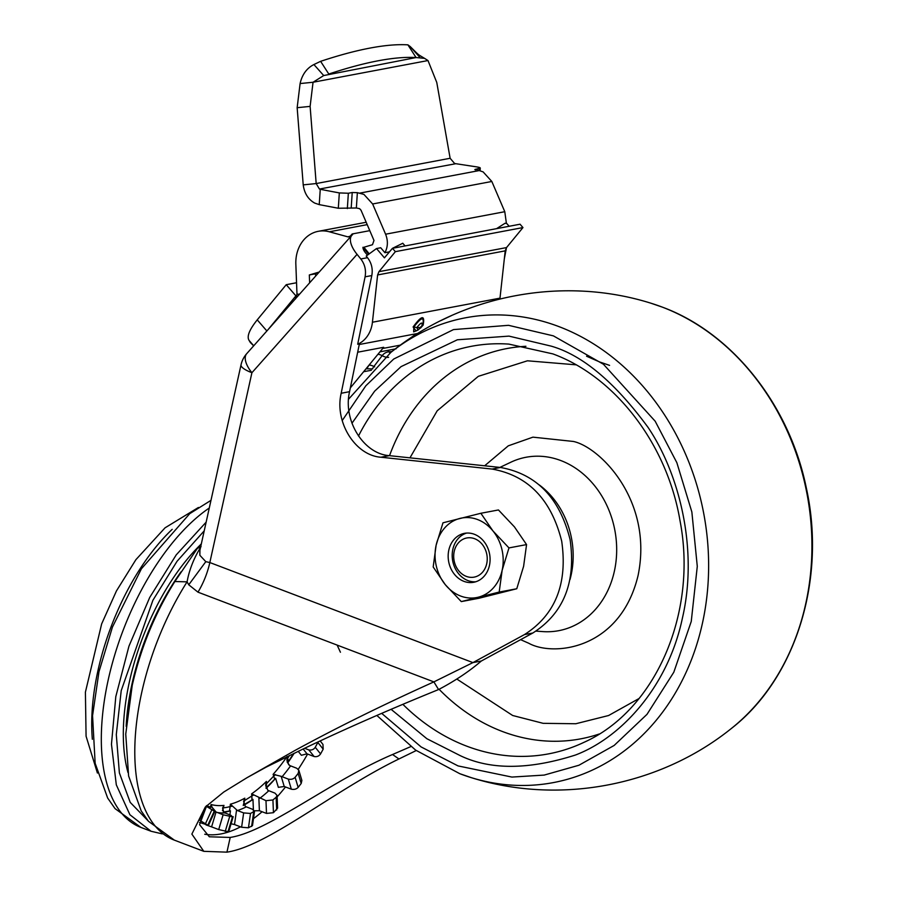 <?xml version="1.0" encoding="UTF-8"?>
<svg xmlns="http://www.w3.org/2000/svg" width="897" height="897" viewBox="0 0 897 897"><rect width="100%" height="100%" fill="white"/><g stroke="black" fill="none" stroke-linecap="round" stroke-linejoin="round"><path stroke-width="1.35" d="M206.59 805.764L210.436 807.031L211.064 804.531A131.254 64.113 110.8 0 0 223.97 805.394L223.308 807.894L226.683 807.39L230.125 806.605L230.361 804.183A131.254 64.113 110.8 0 0 244.791 798.162L244.522 800.595L251.81 795.987L251.62 793.845A131.254 64.113 110.8 0 0 266.409 781.422L266.555 783.597L273.742 776.051L273.114 774.358A131.254 64.113 110.8 0 0 286.861 756.844M298.847 770.344L298.163 773.405L295.113 777.307C293.375 779.101 291.099 779.695 288.296 779.101L281.176 776.331L284.226 786.49L291.334 789.192C294.138 789.786 296.402 789.181 298.152 787.387L301.201 783.485L301.885 780.435L298.847 770.344L296.784 768.269L289.653 765.5L287.208 762.181L287.062 756.541L287.645 758.29L289.507 755.543M223.611 812.312A138.587 67.69 110.8 0 0 230.462 810.843L223.308 812.043M244.791 798.162L243.67 801.335L245.33 806.448L252.427 809.24L254.535 811.213L250.498 813.456L243.648 812.906L237.447 810.552L230.361 804.183M243.244 805.506L244.522 800.595L243.614 801.716M236.55 810.114L234.509 824.556L241.618 827.258L248.458 827.796L252.494 825.565L254.524 811.258M266.409 781.422L265.68 784.92L267.855 790.347L274.964 793.127L277.072 795.426L276.164 797.254L272.923 799.967L265.983 800.685L251.62 793.845M266.073 788.351L266.555 783.597L265.669 785.918M258.863 797.893L259.39 810.72L266.499 813.422L273.439 812.693L277.588 808.152L277.072 795.482M281.176 776.331L273.114 774.358M318.177 741.886L315.262 747.291C313.726 749.533 311.573 750.408 308.803 749.903L304.588 748.289M438.566 689.558C454.869 680.98 469.131 671.472 481.319 661.022L472.932 662.603L433.879 681.888L438.566 689.558C389.119 709.639 343.977 729.44 303.13 748.984L307.009 753.828L314.118 756.53C316.876 757.034 319.029 756.16 320.565 753.917L323.189 749.152L322.965 744.432L320.173 740.956M162.301 833.885L151.044 831.261L129.908 814.734L116.307 784.83L111.463 744.252L115.803 696.621L128.944 646.199L149.709 597.492L176.227 554.873L206.153 522.144M199.605 820.206L208.351 825.554L214.809 811.505L206.063 806.145M223.97 805.394L222.602 807.995L223.891 812.503L230.966 815.306L232.469 816.864L223.118 814.779L216.042 811.976L212.107 807.3L211.064 804.531M222.478 810.641L223.308 807.894L222.557 808.119M233.198 816.674L232.469 816.864L228.04 831.654L228.769 831.463L233.186 816.685M216.042 811.976L211.591 826.877L218.7 829.579L228.04 831.654M214.316 811.034L207.857 825.083L199.515 822.448M204.213 530.856L177.034 561.309L152.894 600.295L121.218 690.634L116.296 734.598L119.379 772.9L130.222 802.389L147.938 820.654M210.122 808.096L210.436 807.031L212.107 807.3M229.542 810.776L230.125 806.605L231.931 806.235M243.928 804.766L252.965 799.362L253.391 809.699M251.967 799.687L251.81 795.987L253.649 795.034M266.712 787.297L275.626 778.293L278.35 787.342L284.226 786.49M274.617 778.977L273.742 776.051L275.502 774.593M286.838 760.107L287.645 758.29L288.52 761.217L293.633 753.547M200.121 545.107A156.975 76.671 110.8 0 0 127.991 772.552M206.007 824.915L211.591 826.877M230.462 810.843L229.879 814.891M234.509 824.556L231.078 823.76M244.051 805.058A138.587 67.69 110.8 0 0 252.965 799.362M259.39 810.72L253.436 810.787M266.151 788.284A138.587 67.69 110.8 0 0 275.626 778.293M288.677 764.782L287.993 762.506L288.52 761.217M287.993 762.506A138.587 67.69 110.8 0 0 294.16 753.289M298.219 751.338L301.37 755.274L307.009 753.828M200.726 546.621L197.34 548.448L201.298 544.031M351.871 235.272L246.731 353.653A24.903 11.482 41.6 0 0 251.911 372.726A24.903 6.234 -167.5 0 1 241.035 364.799L199.818 550.691L199.863 555.288L205.805 561.668L209.831 562.542L472.932 662.603L524.465 634.583C555.366 614.826 567.779 583.7 561.701 541.194C551.296 499.551 528.086 475.511 492.049 469.064L380.933 457.223C355.212 455.519 334.357 421.971 341.174 393.267L365.09 276.825C366.268 270.188 364.832 264.234 360.796 258.953L357.062 254.344A24.903 11.482 -138.4 0 1 351.871 235.272A24.903 11.482 -138.4 0 1 352.622 234.566L352.151 233.982L369.777 230.652M366.2 368.79L372.692 368.902M350.346 387.885L383.681 347.296L357.679 352.207M296.885 295.674L295.909 295.864L286.233 284.697L257.237 319.859C249.209 329.894 246.529 336.801 249.198 340.568L253.716 345.782L249.153 340.512L250.353 342.531M295.909 295.864L268.169 329.513M296.548 282.746L286.233 284.697M319.108 272.15L316.181 273.383M363.857 371.672L371.403 370.248M389.365 251.866L384.925 252.707L380.709 247.751L376.516 248.547L384.432 257.854L392.471 248.312L402.775 243.266M388.266 253.212L392.404 248.391M509.171 226.279L506.816 223.566L505.067 223.252L496.568 228.657M506.39 223.286L504.787 211.703L491.825 181.474L483.124 171.899L475.432 169.253L475.388 169.892M384.925 252.707C387.941 246.899 388.166 240.732 385.598 234.207L372.636 203.978L363.924 194.402L357.365 192.664L356.356 207.992L359.574 208.642L361.031 210.234L373.982 240.463L372.457 244.724L363.89 247.258L369.239 253.851M474.838 169.533L480.276 168.053L480.097 170.789M479.155 170.598L479.29 168.524C481.095 168.042 480.31 167.515 476.957 166.932L454.622 163.512L450.126 158.276L436.772 82.468L427.992 60.548L313.053 82.255L300.103 83.556C302.143 74.529 306.752 68.194 313.916 64.539L320.621 61.332C338.875 55.266 355.369 50.837 370.102 48.057C384.813 45.276 397.416 44.211 407.9 44.85L416.073 57.554L424.561 58.35L427.992 60.548M300.103 83.556L297.154 107.696L303.22 184.872C304.363 193.337 308.198 199.414 314.701 203.081L319.242 204.628L320.251 189.312L339.324 192.922L338.315 208.25L356.356 207.992M351.209 207.846L352.218 192.519L348.35 193.247L339.324 192.922M352.218 192.519L357.365 192.664M455.609 163.747L319.444 189.043L316.181 183.56L310.115 106.384L297.154 107.696M407.9 44.85L410.265 46.599C419.37 55.681 417.329 53.999 424.561 58.35M310.115 106.384L313.053 82.255L323.716 75.55L416.073 57.554C405.59 56.915 392.987 57.98 378.276 60.761C363.543 63.541 347.061 67.97 328.795 74.036L320.621 61.332M450.126 158.276L316.181 183.56L303.22 184.872M319.242 204.628L338.315 208.25M395.375 251.653L522.962 227.569L520.058 224.216L392.471 248.312L395.375 251.653L378.938 271.679L506.525 247.583L505.202 250.857L499.898 299.015M522.962 227.569L506.525 247.583M505.202 250.857L377.615 274.953L378.938 271.679M377.615 274.953L372.423 322.236A29.567 24.712 79.3 0 1 357.69 344.257L359.372 343.943L349.561 391.675C342.755 420.379 363.61 453.938 389.32 455.642L500.448 467.472L492.049 469.064M365.09 276.825L371.807 275.558C372.984 268.921 371.549 262.967 367.512 257.686L366.2 256.071L376.516 248.547M367.422 255.185L365.449 252.752A9.34 4.306 41.6 0 1 362.937 247.28L368.633 254.288M315.251 273.843L309.33 274.964L309.633 282.835M299.497 294.238L296.985 294.182L295.842 264.267A34.232 28.614 79.3 0 1 318.289 231.314A34.232 28.614 79.3 0 1 329.356 231.796L347.924 236.864L350.222 236.158L352.151 233.982M348.933 236.909L349.852 236.494M319.22 272.026L309.33 274.964M296.985 294.182L295.393 299.015M416.13 330.993L413.102 326.99C421.657 315.273 425.01 314.634 423.171 325.084L420.502 328.1M440.819 320.621L451.617 315.531M371.807 275.558L357.69 344.257M481.319 661.022L532.852 633.002C563.753 613.234 576.166 582.108 570.088 539.613C559.694 497.97 536.473 473.93 500.448 467.472M506.469 247.65L504.305 258.964M204.729 834.232A161.852 79.059 110.8 0 0 240.497 826.832M253.481 818.636A161.852 79.059 110.8 0 0 262.081 811.74M277.128 796.872A161.852 79.059 110.8 0 0 285.493 786.961M298.264 769.278A161.852 79.059 110.8 0 0 307.604 754.052M416.242 750.542L398.93 758.974C333.662 790.605 267.833 846.05 226.941 852.15L203.798 851.331L191.868 834.087L205.29 807.053L223.701 792.073L247 777.699L294.743 750.576C336.599 727.736 382.974 704.84 433.879 681.888L197.979 592.166L188.74 584.788L187.081 581.85C189.245 569.842 193.909 558.08 201.063 546.565M203.798 851.331L174.354 840.13A177.415 86.661 110.8 0 1 141.737 692.383A177.415 86.661 110.8 0 1 187.081 581.85L174.87 581.525L197.34 548.448M206.781 805.517L199.571 824.679L209.337 836.789L230.204 837.439C267.945 831.654 331.341 780.536 392.55 754.512L410.77 746.607M303.13 748.984L266.218 767.103L247 777.699M474.345 534.276A24.903 20.81 79.3 0 1 490.087 559.795A24.903 20.81 79.3 0 1 473.751 582.276A24.903 20.81 79.3 0 1 463.906 581.346A24.903 20.81 79.3 0 1 448.164 555.815A24.903 20.81 79.3 0 1 464.5 533.334A24.903 20.81 79.3 0 1 474.345 534.276M478.28 597.2A40.466 33.817 79.3 0 1 460.643 596.045A40.466 33.817 79.3 0 1 445.282 584.653L433.184 566.971L436.121 545.253L442.972 522.805L480.859 513.275L492.969 530.957L508.969 547.91L502.129 570.357L499.18 592.065L461.282 601.595L445.282 584.653A40.466 33.817 79.3 0 1 436.121 545.253A40.466 33.817 79.3 0 1 459.97 518.41A40.466 33.817 79.3 0 1 492.969 530.957A40.466 33.817 79.3 0 1 502.129 570.357A40.466 33.817 79.3 0 1 478.28 597.2M461.282 601.595L478.875 598.277L516.773 588.746L523.613 566.299L526.561 544.591L514.452 526.898L498.452 509.956L480.859 513.275M516.773 588.746L499.18 592.065M526.561 544.591L508.969 547.91M475.735 581.772A24.903 20.81 79.3 0 1 467.931 580.583A24.903 20.81 79.3 0 1 452.2 556.275A24.903 20.81 79.3 0 1 466.541 533.076M466.294 576.379A19.925 16.651 79.3 0 1 454.218 551.375A19.925 16.651 79.3 0 1 474.648 538.727A19.925 16.651 79.3 0 1 486.712 563.731A19.925 16.651 79.3 0 1 466.294 576.379M600.452 362.242L609.579 365.371M576.031 364.821L527.447 360.796L478.325 376.325L437.187 410.815L409.963 457.84M456.853 679.063L512.658 715.492L543.134 723.33L575.818 723.744L608.603 715.514L639.045 698.516M92.346 739.285A159.98 78.14 -69.2 0 1 172.19 529.342M209.293 507.994A177.415 86.661 110.8 0 0 107.763 681.955A177.415 86.661 110.8 0 0 140.885 827.404L115.051 808.623L107.651 798.027L95.149 763.291L92.559 715.649L98.984 671.696L112.439 627.081L141.434 568.743L189.738 513.656L210.986 500.347M246.227 806.885A136.949 66.894 -69.2 0 1 237.447 810.552M248.458 827.796L250.498 813.456M253.649 812.133L251.62 826.473M268.764 790.773A136.949 66.894 -69.2 0 1 259.782 798.319M273.439 812.693L272.923 799.967M276.164 797.254L276.68 809.969M290.583 765.903A136.949 66.894 -69.2 0 1 282.107 776.735M298.163 773.405L301.201 783.485M298.152 787.387L295.113 777.307M320.565 753.917L315.262 747.291M317.886 742.525L323.189 749.152M241.618 827.258L243.648 812.906M266.499 813.422L265.983 800.685M291.334 789.192L288.296 779.101M314.118 756.53L308.803 749.903M205.604 823.401L212.051 809.363M224.766 812.94A136.949 66.894 -69.2 0 1 216.928 812.424M225.214 831.463L229.643 816.674M199.829 819.701L205.671 806.997M218.7 829.579L223.118 814.779M126.163 726.323A159.374 77.848 -69.2 0 1 181.015 571.849M199.93 550.186L199.863 555.288M391.933 351.546L388.973 351.781A7.781 4.25 85.3 0 0 387.739 350.368M389.993 353.093A10.271 5.617 85.3 0 1 388.973 351.781A12.883 10.764 -100.7 0 0 382.156 355.661L373.903 366.492A7.781 3.409 37.3 0 0 369.104 365.214M377.951 354.337A7.781 3.409 -142.7 0 1 382.156 355.661A10.271 4.507 -142.7 0 0 388.614 357.32M372.502 368.869A12.883 10.764 -100.7 0 1 373.903 366.492A10.271 4.507 37.3 0 0 374.677 366.895M406.588 340.748L416.522 333.684M400.41 345.121L382.739 348.462M367.097 368.622A15.563 13.007 79.3 0 1 368.443 366.032M266.869 330.971L257.237 319.859M318.043 273.361L317.818 272.531M385.598 234.207L504.787 211.703M372.636 203.978L491.825 181.474M479.099 170.587L359.91 193.09M410.052 46.386L419.852 57.397M323.716 75.55L313.916 64.539M348.35 193.247L347.341 208.575M500.01 298.14L372.423 322.236M329.356 231.796L367.198 224.642M451.023 315.8L441.986 320.038M418.024 330.051L422.711 325.331L419.83 327.629L416.836 327.551L418.024 330.051L413.64 331.868L413.853 327.013C421.534 316.798 424.483 316.237 422.711 325.331L423.171 325.084M413.102 326.99L416.836 327.551C421.444 321.911 423.059 321.608 421.68 326.631L418.036 330.04M367.512 257.686L360.796 258.953M506.11 250.196L505.269 250.364M357.062 254.344L251.911 372.726L209.831 562.542A49.795 24.32 110.8 0 1 197.979 592.166M532.852 633.002L524.465 634.583M389.32 455.642L380.933 457.223M349.561 391.675L341.174 393.267M188.74 584.788L205.805 561.668M392.55 754.512L398.93 758.974M230.204 837.439L226.941 852.15M348.552 399.199L390.834 352.409A236.505 197.699 79.3 0 1 559.022 326.643A236.505 197.699 79.3 0 1 703.719 617.058A236.505 197.699 79.3 0 1 471.138 777.609A236.505 197.699 79.3 0 1 459.903 773.741M731.403 728.454A236.505 197.699 -100.7 0 0 808.219 500.728A236.505 197.699 -100.7 0 0 662.334 307.133A236.505 197.699 -100.7 0 0 651.099 303.264L662.468 307.178C732.479 333.011 789.573 405.197 806.358 488.136C826.507 579.238 795.908 678.424 731.403 728.454C659.699 786.198 558.954 805.226 471.127 777.598L459.769 773.685L415.614 750.105L376.841 715.436M342.217 420.57L365.841 385.777L393.705 359.035L453.501 329.591L508.532 325.319L553.393 335.87L603.434 364.238L655.18 421.22L676.854 462.684L691.856 511.974L697.283 566.366L691.251 621.464L673.815 672.212L646.995 714.348L614.165 745.441L578.913 765.253L544.176 775.086L511.907 777.071L458.053 765.915L421.13 746.943L381.662 713.35M358.508 435.998A207.409 173.368 79.3 0 1 508.924 344.112L552.832 353.889C615.42 376.785 667.233 444.307 680.049 520.899C697.866 613.514 655.158 710.514 584.115 742.268A207.409 173.368 79.3 0 1 466.597 746.113A207.409 173.368 79.3 0 1 402.843 704.302M391.07 709.303L426.871 738.724L460.318 755.678C490.435 770.086 528.793 769.873 575.426 755.039C620.332 738.052 667.704 687.887 682.415 618.1C698.528 548.852 679.04 473.246 648.06 427.398C614.748 382.156 582.433 355.066 551.117 346.119L508.98 336.117L457.358 339.784L401.082 366.615L374.654 391.148L351.972 423.227M525.945 346.298A198.607 166.012 -100.7 0 0 389.533 455.665M439.093 689.288A198.607 166.012 -100.7 0 0 502.208 731.425A198.607 166.012 -100.7 0 0 599.162 734.026M536.07 631.129L542.853 631.6A88.242 73.756 -100.7 0 0 616.127 560.39A88.242 73.756 -100.7 0 0 560.872 460.576A88.242 73.756 -100.7 0 0 510.875 462.202L499.887 467.415M520.608 639.662L528.681 643.216C553.247 656.952 620.354 649.663 638.092 575.448C653.465 500.324 599.768 447.087 573.407 441.459L532.941 437.153L508.285 445.831L484.649 465.79M539.254 484.918A78.936 65.986 79.3 0 1 569.999 579.563M340.434 652.242L337.149 645.1M97.403 773.035L86.078 736.213L85.406 692.17L101.653 623.897L116.453 590.921L135.896 559.672L165.048 527.828L198.405 507.489M151.044 831.261L140.885 827.404M174.354 840.13L148.476 821.304L141.188 810.877L128.607 775.972L125.748 734.094L132.218 685.443C140.717 647.97 154.934 613.324 174.87 581.525M200.278 544.939L201.365 543.75M246.731 353.653A24.903 24.903 0 0 0 241.035 364.799M395.207 348.911L396.093 348.798M395.285 348.944L379.992 351.837M253.672 345.838L250.285 342.463M315.789 275.895L315.161 273.484M402.742 243.222L405.085 245.935M366.189 222.265L318.289 231.314M417.767 333.449L359.26 344.504M390.834 352.409C462.538 294.665 563.282 275.648 651.11 303.264M586.571 356.221L601.551 362.792"/></g></svg>
